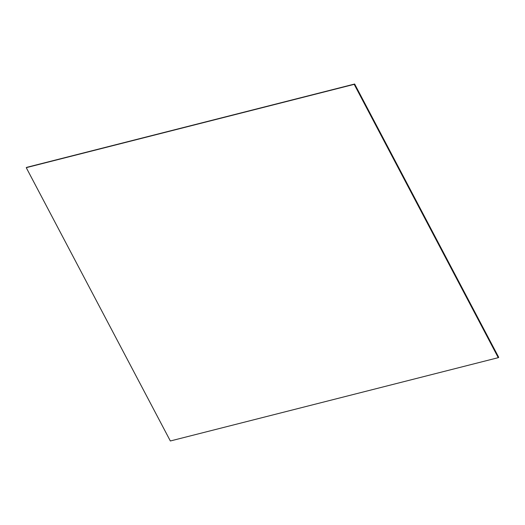 <?xml version="1.0" encoding="UTF-8"?>
<svg xmlns="http://www.w3.org/2000/svg" width="525" height="525" viewBox="0 0 525 525"><rect width="100%" height="100%" fill="white"/><g stroke="black" fill="none" stroke-linecap="round" stroke-linejoin="round"><path stroke-width="0.79" d="M354.651 84.02L498.717 357.354L354.618 84.046L26.709 167.35L354.651 84.02L26.696 167.363L354.598 84.053L498.697 357.367L354.598 84.053L26.302 167.632L354.618 84.046L498.717 357.354L498.304 357.637L354.204 84.322L26.283 167.646L354.204 84.322L498.291 357.65L354.191 84.335L26.25 167.665L170.349 440.98L498.258 357.669L354.191 84.335L498.258 357.669M354.152 84.361L26.25 167.665"/></g></svg>
